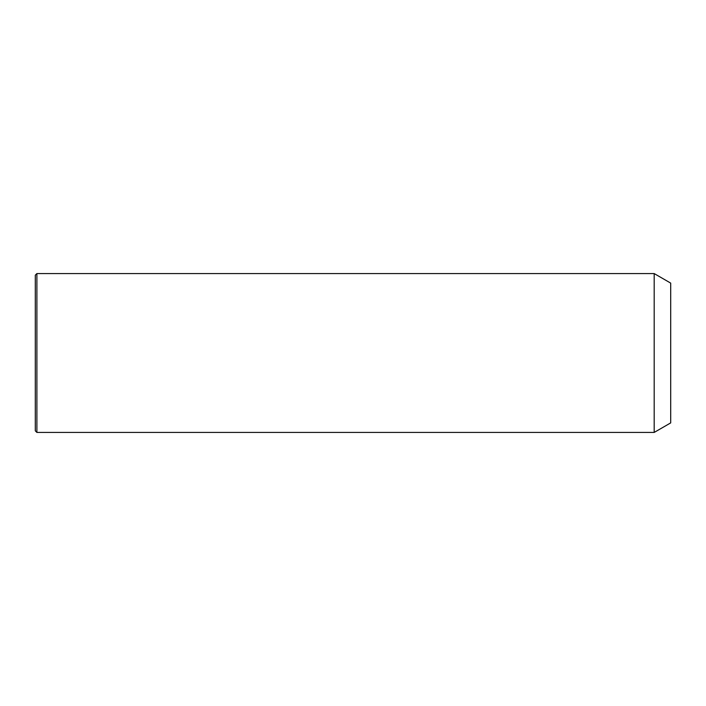<?xml version="1.0" encoding="UTF-8"?>
<svg xmlns="http://www.w3.org/2000/svg" width="706" height="706" viewBox="0 0 706 706"><rect width="100%" height="100%" fill="white"/><g stroke="black" fill="none" stroke-linecap="round" stroke-linejoin="round"><path stroke-width="1.06" d="M654.188 432.425L654.188 273.575L36.888 273.575L36.888 432.425L654.188 432.425L670.7 422.894L670.7 283.106L654.188 273.575M36.888 432.425L35.3 430.836L35.3 275.163L36.888 273.575"/></g></svg>
